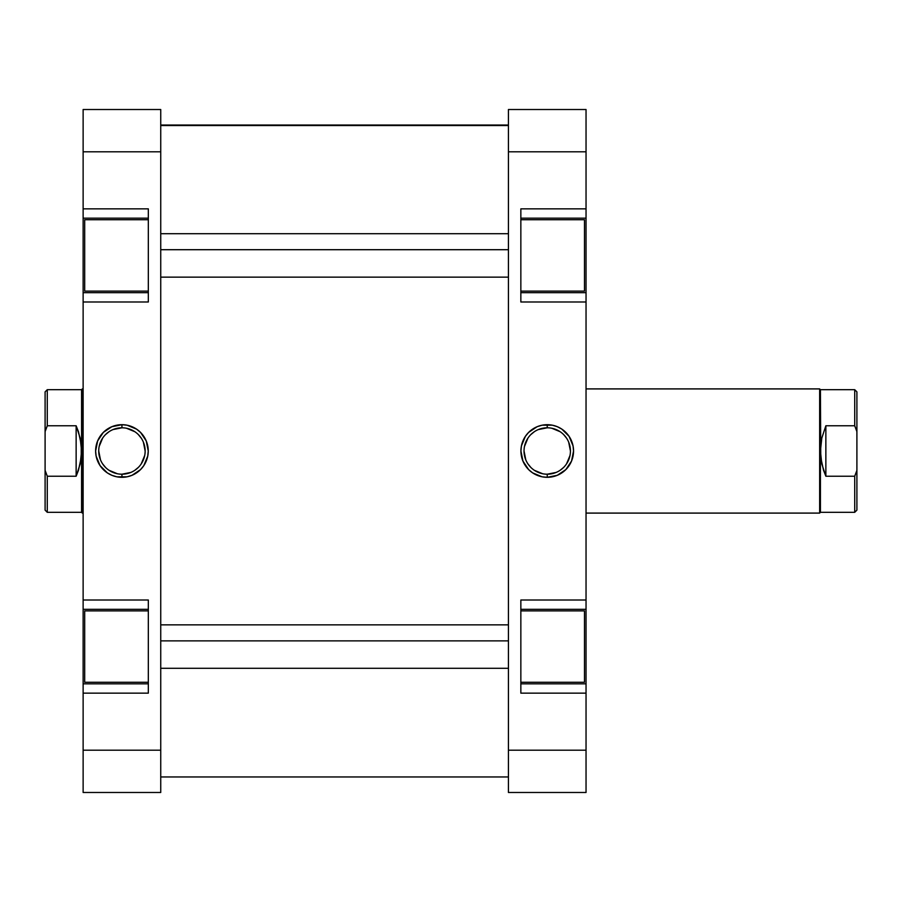 <?xml version="1.0" encoding="UTF-8"?>
<svg xmlns="http://www.w3.org/2000/svg" width="902" height="902" viewBox="0 0 902 902"><rect width="100%" height="100%" fill="white"/><g stroke="black" fill="none" stroke-linecap="round" stroke-linejoin="round"><path stroke-width="1.35" d="M520.849 291.12L584.485 291.12L584.485 219.727L520.849 219.727L584.485 219.727L584.485 291.12L520.849 291.12M520.849 682.273L584.485 682.273L584.485 610.879L520.849 610.879L584.485 610.879L584.485 682.273L520.849 682.273M547.232 427.796L547.232 424.695A26.305 26.305 0 0 1 573.548 451A26.305 26.305 0 0 1 547.232 477.305L557.301 475.309L565.836 469.604L571.541 461.069L573.548 451L573.041 445.87L569.117 436.388L561.856 429.127L557.301 426.691L552.374 425.192L542.102 425.192L537.164 426.691L528.628 432.396L525.359 436.388L521.435 445.87L520.928 451L522.934 461.069L528.628 469.604L532.62 472.873L542.102 476.808L547.232 477.305L547.232 474.204A23.204 23.204 0 0 0 570.436 451A23.204 23.204 0 0 0 547.232 427.796A23.204 23.204 0 0 0 524.028 451A23.204 23.204 0 0 0 547.232 474.204L547.232 477.305A26.305 26.305 0 0 1 520.928 451A26.305 26.305 0 0 1 547.232 424.695L547.232 427.796A23.204 23.204 0 0 1 570.436 451A23.204 23.204 0 0 1 547.232 474.204A23.204 23.204 0 0 1 524.028 451A23.204 23.204 0 0 1 547.232 427.796L538.359 429.566M520.849 208.858L520.849 301.99L586.041 301.99L586.041 292.676L520.849 292.676L586.041 292.676L586.041 600.01L586.041 301.99L520.849 301.99L520.849 208.858L586.041 208.858L586.041 109.514L508.435 109.514L508.435 792.486L586.041 792.486L586.041 683.829L520.849 683.829L586.041 683.829L586.041 750.205L508.435 750.205L508.435 151.795L586.041 151.795L586.041 208.858L520.849 208.858M520.849 600.01L520.849 693.142L586.041 693.142L520.849 693.142L520.849 600.01L586.041 600.01L520.849 600.01M586.041 680.999L586.041 612.165M586.041 609.324L520.849 609.324L586.041 609.324L586.041 600.01L586.041 683.829M586.041 289.835L586.041 221.001M586.041 218.171L520.849 218.171L586.041 218.171L586.041 208.858L586.041 292.676M586.041 792.486L508.435 792.486L508.435 750.205L586.041 750.205L586.041 792.486M508.435 109.514L508.435 151.795L586.041 151.795L586.041 109.514L508.435 109.514M547.232 474.204L556.117 472.434M560.131 470.292L563.649 467.405M566.535 463.887L569.996 455.533M570.436 451L568.677 442.115M566.535 438.113L563.649 434.595M560.131 431.708L551.765 428.236M534.345 431.708L530.827 434.595M527.941 438.113L524.479 446.467M524.028 451L525.798 459.885M527.941 463.887L530.827 467.405M534.345 470.292L542.711 473.764M508.435 125.536L160.736 125.536L508.435 125.536M148.323 610.879L84.687 610.879L84.687 682.273L148.323 682.273L84.687 682.273L84.687 610.879L148.323 610.879M148.323 219.727L84.687 219.727L84.687 291.12L148.323 291.12L84.687 291.12L84.687 219.727L148.323 219.727M121.939 474.204L121.939 477.305A26.305 26.305 0 0 1 95.623 451A26.305 26.305 0 0 1 121.939 424.695L111.871 426.691L103.335 432.396L97.63 440.931L95.623 451L96.131 456.13L100.054 465.612L107.315 472.873L111.871 475.309L116.798 476.808L127.069 476.808L132.008 475.309L140.543 469.604L143.813 465.612L147.736 456.13L148.244 451L146.237 440.931L140.543 432.396L136.552 429.127L127.069 425.192L121.939 424.695L121.939 427.796A23.204 23.204 0 0 0 98.724 451A23.204 23.204 0 0 0 121.939 474.204A23.204 23.204 0 0 0 145.143 451A23.204 23.204 0 0 0 121.939 427.796L121.939 424.695A26.305 26.305 0 0 1 148.244 451A26.305 26.305 0 0 1 121.939 477.305L121.939 474.204A23.204 23.204 0 0 1 98.724 451A23.204 23.204 0 0 1 121.939 427.796A23.204 23.204 0 0 1 145.143 451A23.204 23.204 0 0 1 121.939 474.204L130.813 472.434M148.323 693.142L148.323 600.01L83.131 600.01L83.131 609.324L148.323 609.324L83.131 609.324L83.131 301.99L83.131 600.01L148.323 600.01L148.323 693.142L83.131 693.142L83.131 792.486L160.736 792.486L160.736 109.514L83.131 109.514L83.131 218.171L148.323 218.171L83.131 218.171L83.131 151.795L160.736 151.795L160.736 750.205L83.131 750.205L83.131 693.142L148.323 693.142M148.323 301.99L148.323 208.858L83.131 208.858L148.323 208.858L148.323 301.99L83.131 301.99L148.323 301.99M83.131 221.001L83.131 289.835M83.131 292.676L148.323 292.676L83.131 292.676L83.131 301.99L83.131 218.171M83.131 612.165L83.131 680.999M83.131 683.829L148.323 683.829L83.131 683.829L83.131 693.142L83.131 609.324M83.131 109.514L160.736 109.514L160.736 151.795L83.131 151.795L83.131 109.514M160.736 792.486L160.736 750.205L83.131 750.205L83.131 792.486L160.736 792.486M121.939 427.796L113.054 429.566M109.041 431.708L105.523 434.595M102.636 438.113L99.175 446.467M98.724 451L100.494 459.885M102.636 463.887L105.523 467.405M109.041 470.292L117.407 473.764M134.826 470.292L138.344 467.405M141.231 463.887L144.692 455.533M145.143 451L143.373 442.115M141.231 438.113L138.344 434.595M134.826 431.708L126.46 428.236M856.9 510.137L854.724 512.313L854.724 476.233L825.86 476.233L825.86 425.767L854.724 425.767L856.9 431.641L856.9 391.863L856.9 470.359L856.9 431.641L854.724 425.767L854.724 389.687L820.425 389.687L854.724 389.687L854.724 425.767L825.86 425.767L825.86 476.233L823.503 470.179L820.764 457.494L820.425 389.687L819.647 388.909L586.041 388.909L819.647 388.909L819.647 513.091L819.647 388.909L820.425 389.687L820.425 451L821.801 438.09L825.86 425.767L821.801 438.09L820.425 451L820.425 512.313L820.425 451L821.801 463.91L825.86 476.233L854.724 476.233L854.724 512.313L856.9 510.137L856.9 470.359L854.724 476.233L856.9 470.359L856.9 510.137M586.041 513.091L819.647 513.091L820.425 512.313L819.647 513.091L586.041 513.091M47.276 476.233L45.1 470.359L45.1 510.137L47.276 512.313L47.276 476.233L45.1 470.359L45.1 510.137L47.276 512.313L47.276 476.233L76.14 476.233L76.14 425.767L80.199 438.09L81.575 451L81.575 389.687L47.276 389.687L47.276 425.767L76.14 425.767L76.14 476.233L47.276 476.233M82.353 388.909L81.575 389.687L82.353 388.909L82.353 513.091L81.575 512.313L82.353 513.091L82.353 388.909M83.131 513.091L82.353 513.091L83.131 513.091M45.1 391.863L45.1 470.359L45.1 431.641L47.276 425.767L76.14 425.767L78.497 431.821L81.236 444.506L81.236 457.494L78.497 470.179L76.14 476.233L80.199 463.91L81.575 451L81.575 512.313L81.575 389.687L47.276 389.687L47.276 425.767L45.1 431.641L45.1 391.863L47.276 389.687M508.435 640.871L160.736 640.871L508.435 640.871M508.435 249.707L160.736 249.707L508.435 249.707M508.435 776.96L160.736 776.96M508.435 125.04L160.736 125.04M81.575 512.313L47.276 512.313M854.724 512.313L820.425 512.313M854.724 389.687L856.9 391.863M160.736 668.303L508.435 668.303M160.736 624.849L508.435 624.849M160.736 277.151L508.435 277.151M160.736 233.697L508.435 233.697"/></g></svg>
